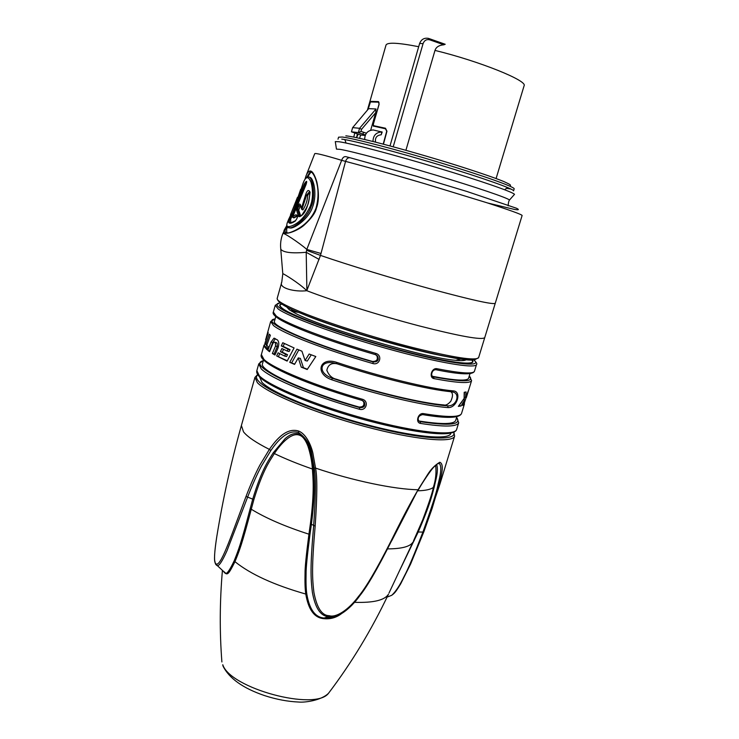 <?xml version="1.0" encoding="UTF-8"?>
<svg xmlns="http://www.w3.org/2000/svg" width="739" height="739" viewBox="0 0 739 739"><rect width="100%" height="100%" fill="white"/><g stroke="black" fill="none" stroke-linecap="round" stroke-linejoin="round"><path stroke-width="1.11" d="M383.208 144.123L386.719 131.219L385.499 128.808L373.324 126.027L373.241 124.438L379.107 104.31L378.544 101.603L370.359 101.363L367.726 109.76M373.278 124.438L379.107 104.31M379.052 104.301L378.599 102.176L370.433 101.936L368.142 109.27M363.486 132.235L362.951 134.175M364.697 139.486C364.761 133.611 367.588 130.433 373.167 129.953L381.693 131.948C376.022 132.355 373.121 135.542 372.992 141.509M375.541 142.147C374.895 137.731 376.779 135.274 381.195 134.794L382.183 132.004L379.403 131.413M368.622 108.707L352.651 127.616L359.56 128.3L376.012 108.984L375.717 112.661L370.692 130.203M365.223 135.403L361.159 135.098L351.487 131.838L358.35 132.586L360.974 131.394L361.583 129.279L359.56 128.3L358.35 132.586M376.012 108.984L368.678 108.633M383.439 144.188L386.959 131.246L385.499 128.235L373.62 125.695L373.334 124.448M385.499 128.808L385.499 128.235M378.599 102.176L378.544 101.603M370.433 101.936L370.359 101.363M393.203 146.793L423.068 43.629C424.362 40.349 426.588 39.084 429.747 39.832L443.871 44.793C439.031 45.19 436.075 47.065 434.985 50.418L405.914 150.294M443.871 44.793L445.211 44.238M382.183 132.004L381.693 131.948L381.426 134.147M357.491 133.861L356.512 137.639M358.221 134.11L356.549 137.648M354.822 132.965L353.75 137.066M361.583 129.279L375.717 112.661M351.45 131.819L352.651 127.616L368.622 108.698M338 139.209L338.582 137.177L342.351 137.038C353.796 138.396 397.37 149.749 440.472 162.783C483.629 175.808 515.111 187.096 514.168 188.851L513.559 190.884C514.473 189.193 482.983 177.979 439.825 164.963C396.732 151.948 353.187 140.549 341.76 139.117M306.667 174.238L314.712 153.73C314.98 152.807 323.959 155.005 341.649 160.317C342.637 157.555 344.06 156.345 345.926 156.668L349.907 157.712M321.031 253.495L306.796 249.412L306.205 252.304C292.044 253.551 283.582 252.553 280.811 249.32C280.155 243.916 280.838 238.697 282.861 233.644C282.455 231.612 299.554 243.002 306.796 249.412L341.649 160.317L345.556 161.379C346.563 158.608 348.124 157.416 350.231 157.795L415.835 176.067L466.993 191.493L516.487 208.241C519.489 209.737 518.833 210.135 514.51 209.442L487.629 202.985M306.63 250.345L320.486 255.408L345.556 161.379C358.609 164.852 377.287 169.767 424.934 183.771L486.428 202.597C509.513 210.052 521.411 214.338 522.122 215.455L495.241 303.313C493.098 304.745 472.193 300.136 432.537 289.466C394.635 279.13 348.087 264.959 320.486 255.408L306.777 290.686C295.683 292.191 278.187 288.33 281.771 282.104L282.815 273.652C283.942 273.938 298.944 282.982 306.777 290.686M305.022 179.217L306.075 175.725C309.539 167.771 313.142 169.878 316.883 182.034C319.063 192.971 318.897 201.682 316.403 208.176C315.424 212.869 311.322 218.55 304.08 225.201C296.949 231.566 280.146 237.321 284.552 229.469L286.714 225.718M288.838 218.864L287.767 221.524C285.633 226.31 287.111 227.714 292.21 225.728C299.507 222.67 305.53 216.157 310.269 206.181C312.966 199.133 313.234 191.179 311.073 182.33C308.339 175.78 305.632 176.205 302.944 183.614C304.616 179.226 306.242 177.064 307.812 177.129C313.077 174.616 315.812 198.135 311.156 206.523C307.655 218.125 293.244 228.379 289.873 227.834C286.64 228 285.938 225.903 287.748 221.543M298.399 197.609L298.833 196.472L297.438 197.387L292.579 209.571L296.635 200.001C297.143 200.546 298.085 198.652 299.443 194.302L302.907 183.715M305.484 195.244C307.027 190.228 308.56 189.212 310.084 192.205C308.662 204.721 305.844 212.481 301.651 215.492C299.775 216.952 298.667 217.063 298.325 215.816L296.561 210.116C298.002 204.703 299.286 202.883 300.394 204.675L301.54 207.955L305.484 195.244L306.593 195.124L309.641 191.512M292.958 216.351L295.683 214.827C298.325 215.04 298.187 217.127 295.267 221.081C290.104 224.416 287.877 223.899 288.589 219.548L291.221 213.885L291.166 216.333L304.172 184.122C306.722 180.261 307.341 180.436 306.011 184.648L292.755 216.703L293.928 217.903L297.411 216.111M292.579 209.58L290.492 214.735M300.006 191.364L298.233 196.5L299.988 191.401M282.815 274.04L280.718 248.526M495.241 303.313L484.738 337.631C482.068 340.282 460.231 336.374 419.198 325.899C380.132 315.682 333.16 300.93 306.897 290.732L306.205 252.304L319.146 259.426M286.538 306.777L289.346 309.807L294.63 312.893C320.098 327.118 426.135 358.323 455.778 360.318C461.912 360.909 465.404 360.66 466.244 359.588M264.063 345.021L261.366 354.581L263.915 359.385C272.959 368.373 315.525 385.934 362.341 399.236C369.269 401.101 366.313 411.29 359.394 409.258L359.791 407.651C364.124 407.771 365.629 405.923 364.309 402.108L362.969 400.824M456.647 417.286L458.697 422.726C457.035 426.874 444.305 427.114 420.528 423.429C415.069 422.616 418.043 412.593 423.484 413.618L422.606 414.588M466.337 397.6L471.593 380.594C470.235 383.735 457.718 383.079 434.042 378.636C428.602 377.666 431.613 367.542 437.026 368.724L435.576 369.666M275.231 305.336L273.328 312.08L276.164 315.941C285.679 323.479 328.8 339.931 375.828 353.418C382.784 355.311 379.8 365.602 372.844 363.542L373.232 361.971C377.731 362.018 379.199 360.078 377.638 356.152L376.105 354.886M264.285 346.573L266.927 349.667L268.091 346.499L266.788 345.335L270.372 335.257L269.255 334.194L265.846 344.272L265.283 343.404L264.285 346.573L265.994 346.988L266.779 344.494M289.753 362.313L294.556 364.401L298.279 357.888L301.244 367.163L307.202 369.509L315.812 356.531L309.133 354.027L305.078 360.512L301.937 351.201L296.93 349.15L289.753 362.313L294.732 364.096M276.682 355.967L287.111 361.122L294.085 347.94L282.76 342.73L281.282 345.917L288.127 349.205L287.194 351.053L281.892 348.512L280.404 351.69L285.596 354.23L284.672 356.078L278.123 352.799L276.682 355.967L287.286 360.78M267.823 350.406L269.587 351.699L272.82 343.607L274.095 342.074L275.388 342.72L275.508 346.111L272.368 353.501L274.954 355.016L277.864 348.448C279.24 344.402 279.074 341.547 277.347 339.875L273.966 338.185L271.001 342.074L267.823 350.406L269.541 350.822L272.719 342.499L275.351 338.721M465.524 397.36L468.369 390.746L463.732 404.852L462.632 405.48L464.582 400.021L461.081 405.96L458.337 406.376L464.129 398.46L464.203 392.289L466.069 391.947L465.524 397.36L464.203 397.037M448.287 407.586C425.479 406.274 374.424 394.238 331.617 379.726C314.454 373.712 319.59 356.577 336.651 362.359C379.597 376.724 430.671 389.074 453.367 390.894C462.004 391.448 457.062 407.845 448.287 407.586L447.566 405.831C425.036 404.482 374.691 392.585 332.467 378.285C317.724 373.371 319.414 360.789 332.633 362.72L336.596 363.653M217.866 530.103L216.832 536.375C214.338 552.504 213.857 561.428 215.391 563.155C217.054 566.139 220.139 562.527 224.656 552.319C229.21 542.047 233.469 530.186 246.022 496.46C250.752 484.063 255.389 473.597 259.916 465.071L269.365 449.386C274.012 442.855 285.097 426.893 298.528 431.013C306.87 434.227 311.525 446.984 312.856 453.016L315.544 468.092C317.354 476.747 317.225 496.081 315.165 526.085C311.59 567.46 312.274 578.554 313.899 592.336C316.809 607.837 321.908 615.624 329.206 615.689C335.82 617.924 348.18 610.331 358.443 596.521C365.962 587.597 376.862 569.021 391.153 540.8C407.725 507.324 413.84 497.199 418.071 489.735L427.197 475.214C430.661 469.496 434.855 465.173 439.779 462.254C445.312 464.277 440.074 479.805 438.929 485.634L432.066 508.644L423.853 531.766L422.911 532.071C414.274 554.49 408.057 569.206 404.242 576.217C399.799 585.445 395.624 591.81 391.698 595.32L389.841 596.031M464.24 395.91L464.545 392.243M462.152 401.499L458.901 405.72M464.813 397.185L463.926 399.864M432.758 376.382L432.638 378.008M463.732 404.852L462.928 404.658M464.582 400.021L463.335 399.725M461.081 405.96L459.556 405.591M265.597 339.543L266.345 337.621M270.659 321.576L266.234 337.594L267.897 331.959L268.192 332.79L264.793 343.718M274.806 338.379L273.966 338.185M307.378 369.241L303.424 367.68L300.367 358.397L298.279 357.888M311.248 354.831L307.304 361.048L305.078 360.512M298.805 349.926L291.729 362.794M284.423 343.543L283.102 346.36L290.039 349.676L289.097 351.524L287.194 351.053M283.554 349.335L282.233 352.133L287.499 354.692L286.566 356.531L284.672 356.078M279.739 353.648L278.483 356.41M275.508 346.111L277.273 346.545L277.143 343.145L275.869 342.499M277.273 346.545L274.132 353.935L275.157 354.544M267.25 348.78L265.994 346.988M301.244 367.163L303.424 367.68M285.596 354.23L287.499 354.692M280.404 351.69L282.233 352.133M288.127 349.205L290.039 349.676M281.282 345.917L283.102 346.36M272.368 353.501L274.132 353.935M265.846 344.272L267.056 344.568M362.341 399.236L361.934 400.381C338.998 393.767 318.527 386.839 300.514 379.597M361.953 400.381L364.309 402.108L361.953 400.381C304.256 383.781 256.996 362.932 261.366 354.581M263.574 359.902L262.548 363.533C258.41 370.202 303.637 391.319 359.062 407.05C363.246 407.106 364.724 405.24 363.496 401.453M376.798 355.598C378.257 359.496 376.816 361.445 372.474 361.463C316.8 345.51 270.834 326.047 274.502 321.132L275.786 316.569M418.727 420.897L420.094 421.664L418.542 420.639C417.526 417.6 418.884 415.586 422.588 414.597L422.255 414.542M456.841 416.648L455.704 420.38C454.106 424.343 441.959 424.565 419.262 421.054M469.986 373.629L468.572 378.257C467.279 381.232 455.335 380.603 432.731 376.363L432.158 375.957C431.086 375.43 431.715 369.38 436.084 369.749C459.88 374.59 472.664 375.098 474.447 371.274C473.163 374.183 460.683 373.334 437.026 368.724M336.651 362.359L336.587 363.634L332.633 362.72L336.855 363.754C331.395 362.692 328.051 364.863 326.841 370.267C328.818 375.301 331.987 378.285 336.365 379.218C375.902 392.381 421.757 403.226 443.927 404.963C445.839 405.563 448.139 404.325 450.808 401.231C453.09 396.15 453.025 392.963 450.614 391.652M375.828 353.418L375.394 354.628L377.638 356.152L375.421 354.618C329.335 341.418 286.991 325.262 277.273 317.724M420.528 423.429L420.094 421.664C449.774 426.126 461.94 424.713 456.6 417.443M434.042 378.636L433.59 376.899C463.131 382.34 475.02 382.045 469.256 376.022M331.617 379.726L332.467 378.285L336.365 379.218M453.367 390.894L452.453 391.818C429.664 390.1 379.162 377.878 336.587 363.634L336.698 363.68C379.042 377.86 429.396 390.007 451.843 391.781L454.079 392.354C460.175 395.051 456.074 406.542 447.566 405.831L443.927 404.963M452.296 391.846L451.566 391.744M450.873 433.137L450.762 433.507C449.136 440.416 412.196 436.943 364.586 424.103C317.003 411.337 271.546 392.501 261.985 382.368L259.648 377.075M215.779 564.42L215.391 563.155M215.973 564.679L217.035 565.566C218.827 566.508 222.143 561.585 226.975 550.795L247.556 497.292C252.295 484.941 256.932 474.53 261.458 466.06L270.862 450.513C275.425 443.908 286.658 428.666 298.538 432.537L298.528 431.013M391.153 540.8L391.661 540.856L418.071 489.735C394.977 489.495 352.9 480.756 315.544 468.092L314.186 468.083L311.627 453.275C310.325 444.749 305.955 437.83 298.538 432.537L299.544 434.098C295.092 432.527 290.27 434.061 285.078 438.707L273.264 452.758C269.319 459.316 261.957 468.415 252.747 499.093L250.161 508.746C240.702 544.588 238.688 549.52 234.134 560.938C229.395 570.85 226.448 574.822 225.312 572.854L223.954 571.663M314.186 468.083C315.941 476.59 315.765 495.777 313.669 525.623C310.057 567.053 310.713 578.212 312.357 592.198C315.23 608.123 320.643 616.261 328.587 616.594L324.125 618.035C315.183 617.351 309.419 609.398 306.833 594.165C306.103 589.556 305.854 582.646 306.085 573.455C305.983 568.199 307.267 555.257 309.946 534.62L311.415 524.219C315.802 489.911 313.807 477.514 313.382 469.043C312.865 461.376 311.322 453.654 308.754 445.866C306.195 439.262 303.129 435.345 299.544 434.098L299.554 435.225C291.489 431.881 280.478 444.148 274.354 453.561C270.437 460.055 263.112 469.071 253.883 499.592L251.269 509.236C241.69 545.142 239.639 550.112 234.965 561.668C227.963 575.746 227.427 574.794 224.286 572.549L223.908 571.616M337.353 615.67L326.028 618.238L330.194 616.76L328.587 616.594L329.206 615.689M391.624 540.726L369.546 581.399C360.687 595.117 358.433 597.768 352.152 604.927C343.672 613.462 336.356 617.407 330.194 616.76C337.03 618.598 350.729 608.64 359.773 595.745C367.163 586.627 377.758 568.337 391.55 540.883M437.821 463.649L439.779 462.254M437.543 463.796L439.289 463.473L438.107 463.51M399.06 571.663L418.256 531.886C430.846 502.853 432.315 493.717 434.236 487.056C435.548 480.359 438.772 471.306 436.657 464.397M438.892 463.316L439.289 463.473C442.966 467.297 438.929 480.156 437.682 486.142C436.647 492.026 431.724 507.333 422.911 532.071L417.581 531.997L422.773 519.674C429.304 502.095 432.823 491.333 433.322 487.407C435.742 479.962 436.509 472.581 435.622 465.265M326.01 618.238L324.125 618.035L323.691 618.654C314.334 617.804 308.366 609.61 305.789 594.054C305.059 589.362 304.819 582.397 305.05 573.141C304.958 567.857 306.251 554.869 308.939 534.186L310.398 523.803C314.777 489.671 312.819 477.403 312.421 469.025C311.913 461.413 310.435 453.829 307.978 446.254C305.54 439.927 302.731 436.25 299.554 435.225M415.872 535.812L422.773 519.693L413.443 541.077M341.085 613.97C335.866 617.776 330.065 619.337 323.691 618.654M224.24 572.088L215.437 563.839M316.403 208.176L316.061 208.056C307.941 229.376 284.755 234.198 288.09 232.887C284.46 232.914 284.109 230.854 287.055 226.697M306.602 177.572L309.974 172.141L312.098 172.501M307.47 177.194L310.722 172.363L311.803 172.261M286.787 232.896L286.649 229.182L287.462 227.178M288.69 227.76L290.667 228.055C295.258 228.009 308.893 218.532 312.56 207.068C317.788 193.35 313.087 176.529 309.401 177.305M300.671 215.954L298.713 210.015L300.413 205.701M301.54 207.955L301.891 209.525L302.944 209.913C305.854 205.202 307.442 200.38 307.701 195.447L309.77 191.789M291.166 216.333L292.69 217.22M290.787 222.735L290.639 219.428L291.563 217.017M287.739 227.39L290.667 228.055M298.325 215.816L299.406 215.391L297.697 209.719C298.057 207.179 298.879 205.673 300.173 205.193L300.311 205.34M296.561 210.116L298.713 210.015M300.394 204.675L300.265 205.22M301.891 209.525L306.593 195.124L307.701 195.447M301.651 215.492L306.389 208.001C307.461 204.842 308.893 205.183 309.872 192.5L309.669 191.558M301.623 215.188L300.45 216.065L299.406 215.391L300.524 215.705M294.03 217.885L293.235 217.663L297.29 215.733M295.683 214.827L297.281 216.204M304.172 184.122L305.235 184.547L306.583 182.376M291.831 217.164L305.235 184.547L305.918 184.75M288.589 219.548L289.762 219.178L291.148 216.25M295.424 220.684L291.36 222.688C289.374 222.892 288.847 221.718 289.762 219.178L290.639 219.428M295.267 221.081L295.591 220.564C297.411 218.042 297.9 216.388 297.06 215.594L297.309 215.77M296.635 200.001L297.42 199.548M373.666 126.277L373.62 125.695M418.699 46.714C398.136 42.686 387.236 42.151 386.007 45.097L367.44 110.093M434.985 50.418C479.362 61.18 527.738 80.745 524.099 85.742L496.091 178.533M423.068 43.629L419.632 43.472L390.007 145.925M429.747 39.832L428.638 38.4M366.405 133.214L360.974 131.394M365.389 134.988L358.212 132.586M510.972 189.055L506.363 188.334M335.294 141.602L336.448 149.112L339.968 149.352C350.988 151.07 392.298 162.09 434.107 174.616C475.962 187.133 508.09 198.07 509.476 200.029L514.501 194.348C513.254 192.122 480.064 180.584 436.61 167.559C393.194 154.525 350.295 143.255 338.915 141.731L335.294 141.602L335.377 142.174M514.501 194.348L514.067 194.837M508.183 205.848C508.266 203.077 508.691 201.137 509.476 200.029L509.245 200.426M291.221 213.885L291.184 215.649M478.604 357.676C475.731 361.029 453.774 357.648 412.75 347.533C373.694 337.594 326.897 322.694 300.838 312.006C284.413 305.207 276.525 300.671 277.18 298.399C277.43 302.297 285.42 307.295 301.152 313.401C331.691 326.047 390.654 344.143 431.391 353.325C453.82 358.452 470.678 360.503 474.817 359.708L478.604 357.676L484.738 337.631M474.42 359.754C462.42 363.745 349.695 333.954 301.503 313.567M448.73 356.955C412.833 350.886 336.356 328.412 302.778 314.066M471.63 359.884C478.65 366.664 446.31 362.553 396.104 349.03C345.981 335.589 293.863 316.809 282.972 308.773C279.545 306.315 279.166 304.764 281.836 304.108M471.87 359.884C479.352 366.83 447.16 362.821 396.631 349.242C346.185 335.737 293.54 316.782 282.594 308.69C279.093 306.177 278.779 304.607 281.633 303.978M280.155 302.953C275.915 303.387 275.795 305.059 279.785 307.969C291.111 316.431 347.478 336.614 400.205 350.545C453.035 364.558 484.294 367.837 473.662 359.819M279.628 303.018L275.259 305.244L278.132 308.957C288.783 316.883 337.233 334.749 387.365 348.706C437.553 362.71 475.657 369.066 476.526 364.484C477.366 363.939 476.461 362.424 473.81 359.939M359.394 409.258C312.615 395.993 270.178 378.192 261.236 368.881L258.752 363.874L263.389 360.54M258.715 364.022L256.849 370.627L259.297 375.781C269.172 386.118 316.708 405.683 366.562 419.115C416.463 432.62 455.03 436.444 456.647 429.424L458.697 422.726M423.484 413.618C447.252 417.461 459.926 417.424 461.524 413.489C459.482 418.256 446.504 418.625 422.588 414.597L422.302 414.542M372.844 363.542C325.862 350.092 282.871 333.391 273.458 325.539L270.686 321.465L275.12 318.934M270.862 450.513L269.365 449.386C256.091 442.679 247.463 436.832 243.491 431.844L241.404 425.488L254.909 377.518M453.894 432.158L454.605 436.121L439.973 483.934L438.929 485.634L437.682 486.142M454.605 436.121C452.905 443.391 414.293 439.816 364.419 426.366C314.592 412.99 267.148 393.25 257.357 382.663L254.955 377.361L257.652 374.544M298.75 312.403L291.822 311.359M459.335 360.586L457.718 359.838M271.001 342.074L272.719 342.499M275.388 342.72L277.143 343.145M274.437 342.148L276.183 342.573M359.062 407.05L359.791 407.651C294.122 389.13 246.142 364.447 263.343 360.697M375.375 354.609L375.394 354.628C317.419 337.714 269.458 318.795 273.328 312.08M372.474 361.463L373.232 361.971C307.276 343.173 258.382 320.754 275.111 318.98M260.211 377.37C269.67 387.218 312.893 405.378 360.152 418.579C407.42 431.825 447.307 436.998 453.829 431.752M453.561 432.306C457.866 441.395 422.643 439.705 371.486 426.514C320.384 413.406 269.098 392.575 259.001 381.675C256.091 378.654 255.703 376.382 257.856 374.849M246.022 496.46L253.883 499.592M315.165 526.085L310.398 523.803M250.161 508.746L251.269 509.236C265.883 518.205 285.106 526.519 308.939 534.186L309.946 534.62M273.264 452.758L274.354 453.561C285.226 458.827 297.909 463.981 312.421 469.025L313.382 469.043M417.831 490.816C425.562 490.594 430.726 489.458 433.322 487.407L434.236 487.056M387.661 548.883C401.804 548.818 410.237 546.564 412.944 542.13L388.991 593.075M414.154 540.754L413.572 540.791M354.508 602.322C373.435 602.941 384.751 600.234 388.455 594.202C371.514 629.914 351.524 662.957 328.486 693.321L330.047 691.242M234.134 560.938L234.965 561.668C250.512 574.231 274.123 585.029 305.789 594.054L306.833 594.165M222.772 664.721C230.097 688.388 315.341 711.324 328.486 693.321C320.975 700.711 304.135 702.632 298.907 702.05C287.85 701.588 276.386 699.436 264.525 695.584C242.992 688.249 229.145 678.393 222.984 666.015L222.772 664.721M221.728 659.733L221.894 661.95C219.557 631.873 219.732 601.334 222.43 570.314M310.269 206.181L311.156 206.523M344.873 139.616L346.037 143.043M360.595 134.904L359.616 138.322M378.968 102.435L379.015 104.31L373.241 124.438L373.324 126.036M429.313 38.668L444.592 44.054M428.583 38.41C424.269 37.624 421.285 39.306 419.632 43.472M357.177 135.486L357.131 134.452M365.399 134.969L358.295 132.586M351.45 131.773L352.614 127.671M507.481 187.494L504.672 189.757M510.538 185.48C510.049 184.685 511.397 185.046 503.786 181.517C493.532 177.323 472.045 170.053 446.818 162.294C419.798 154.082 395.365 147.2 373.528 141.639C358.239 137.888 350.711 136.345 345.834 135.828M282.926 233.515L286.714 225.672M281.707 282.344L277.18 298.399M455.778 360.318L461.136 358.997M294.63 312.893L290.843 308.902M476.526 364.484L474.447 371.274M464.471 403.863L461.524 413.489M471.593 380.594L469.274 375.975M456.647 429.424C454.3 437.802 416.325 433.571 366.581 420.343C316.892 406.949 269.523 387.624 259.371 376.696C257.172 374.396 256.331 372.364 256.849 370.627M241.348 425.682C231.021 462.466 222.845 499.361 216.832 536.375M439.973 483.934L423.835 531.812L410.653 563.949L400.649 583.912C394.977 593.251 394.247 593.325 391.698 595.32L387.07 597.103M216.832 536.348C214.994 548.061 214.264 556.061 214.643 560.338L215.428 563.792M438.975 463.27C438.754 462.762 437.082 463.981 433.959 466.937C431.105 469.533 421.045 484.71 418.292 490.012M326.028 618.238C328.698 618.672 332.458 617.822 337.307 615.698M305.004 179.235L306.075 175.725M310.722 172.363L311.609 172.132C314.103 174.589 315.978 178.912 317.225 185.083C318.629 192.122 318.241 199.779 316.061 208.056M301.595 209.017L300.265 205.183M292.755 216.703L306.685 182.099M292.579 209.571L290.538 214.615M300.681 189.304L297.198 199.918"/></g></svg>
